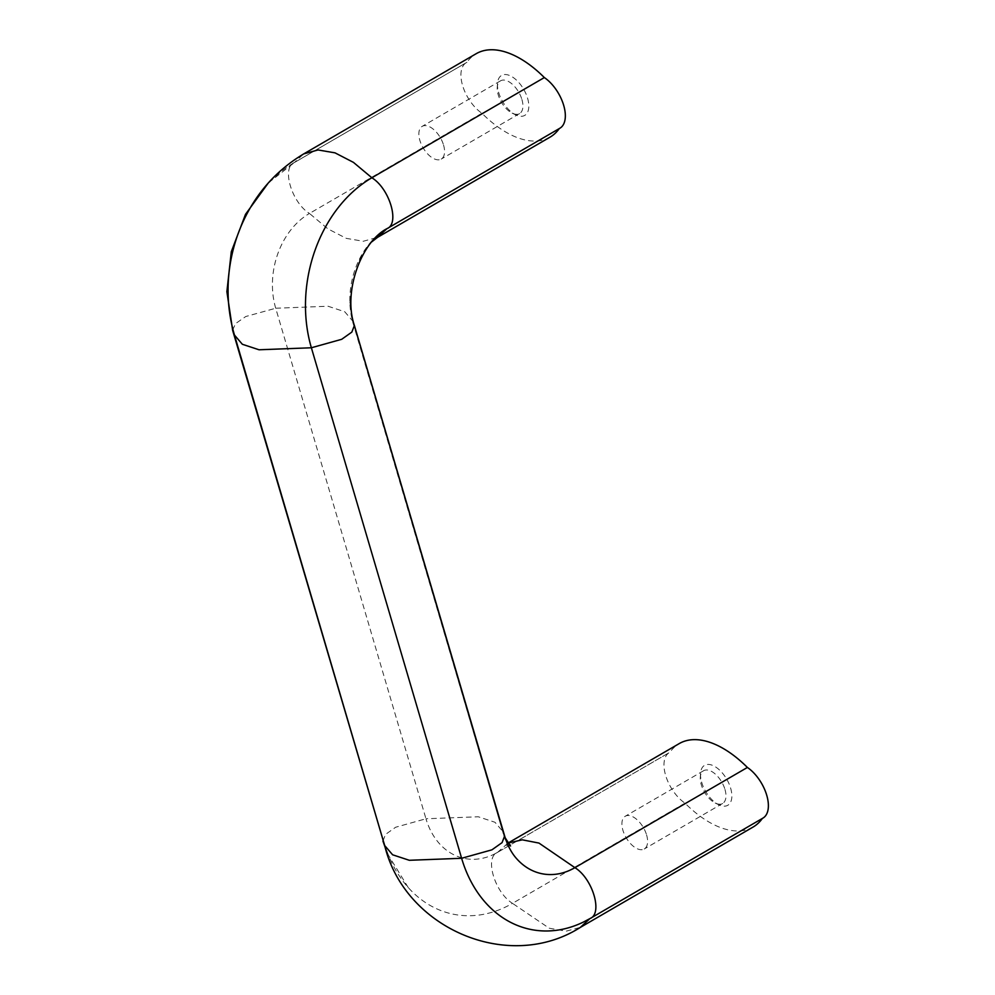 <?xml version="1.0" encoding="UTF-8"?>
<svg xmlns="http://www.w3.org/2000/svg" width="995" height="995" viewBox="0 0 995 995"><rect width="100%" height="100%" fill="white"/><g stroke="black" fill="none" stroke-linecap="round" stroke-linejoin="round"><path stroke-width="0.75" stroke-dasharray="4.97 3.73" d="M646.588 834.942A18.93 9.987 59.8 0 1 644.262 848.984A18.93 9.987 59.8 0 1 626.116 837.628A18.93 9.987 59.8 0 1 625.246 816.248A18.93 9.987 59.8 0 1 646.588 834.942M724.957 789.408A18.93 9.987 59.8 0 1 722.631 803.45A18.93 9.987 59.8 0 1 715.206 803.027A18.93 9.987 59.8 0 1 700.306 777.381A18.93 9.987 59.8 0 1 703.614 770.715A18.93 9.987 59.8 0 1 724.957 789.408M527.586 98.256A23.096 12.189 59.8 0 1 515.671 114.86A23.096 12.189 59.8 0 1 497.5 83.568A23.096 12.189 59.8 0 1 510.547 75.931A23.096 12.189 59.8 0 1 527.586 98.256M521.915 99.512A18.93 9.987 59.8 0 1 519.589 113.554A18.93 9.987 59.8 0 1 512.151 113.131A18.93 9.987 59.8 0 1 497.251 87.485A18.93 9.987 59.8 0 1 500.56 80.819A18.93 9.987 59.8 0 1 521.915 99.512M384.679 845.526L233.949 332.504A128.529 99.04 -78.9 0 1 228.104 293.935M382.951 841.061L385.513 834.432L395.662 827.231L425.972 818.773L275.714 308.251A71.665 55.222 -78.9 0 1 309.457 213.452C291.597 202.495 281.249 167.347 294.458 162.508L303.525 154.014M504.639 835.999L503.383 834.034L353.138 323.512A71.665 55.222 -78.9 0 1 349.867 301.995A71.665 55.222 -78.9 0 1 357.491 263.327A71.665 55.222 -78.9 0 1 386.868 228.713L386.819 228.775M383.821 842.628L384.207 843.026A128.529 99.04 101.1 0 0 408.211 887.503A128.529 99.04 101.1 0 0 512.5 903.348C494.652 892.403 484.304 857.242 497.512 852.404L508.059 843.088M583.456 922.042A128.529 99.04 101.1 0 0 589.911 918.609L762.381 818.4A99.413 52.474 59.8 0 1 762.357 818.45M505.211 837.852L502.91 831.521L494.975 822.268L478.284 816.771L425.972 818.773A71.665 55.222 101.1 0 0 493.906 854.319A71.665 55.222 101.1 0 0 497.5 852.404L669.983 752.195A99.413 52.474 59.8 0 1 679.262 743.576M753.103 827.032A99.413 52.474 59.8 0 1 684.983 803.152A30.795 16.256 59.8 0 1 665.792 775.889A30.795 16.256 59.8 0 1 669.411 752.506A30.795 16.256 59.8 0 1 669.983 752.195M684.983 803.152L512.5 903.348L549.178 928.198L566.118 931.171L580.383 927.365M730.629 788.152A23.096 12.189 59.8 0 1 718.726 804.756A23.096 12.189 59.8 0 1 700.542 773.463A23.096 12.189 59.8 0 1 713.589 765.827A23.096 12.189 59.8 0 1 730.629 788.152M275.714 308.239L328.039 306.236L344.743 311.746L352.665 320.999L503.383 834.021A71.665 55.222 101.1 0 0 516.753 858.822M550.061 137.136A99.413 52.474 59.8 0 1 481.928 113.256A30.795 16.256 59.8 0 1 462.737 85.993A30.795 16.256 59.8 0 1 466.369 62.61A30.795 16.256 59.8 0 1 466.941 62.299A99.413 52.474 59.8 0 1 476.219 53.68M466.941 62.299L294.458 162.508A128.529 99.04 -78.9 0 0 241.773 224.584M481.928 113.256L309.457 213.452L327.89 228.85L346.297 238.365L363.299 241.263L377.578 237.332M559.339 128.504L387.428 228.415M443.546 145.046A18.93 9.987 59.8 0 1 441.22 159.088A18.93 9.987 59.8 0 1 423.062 147.733A18.93 9.987 59.8 0 1 422.191 126.353A18.93 9.987 59.8 0 1 443.546 145.046M234.26 334.382L233.638 332.181M232.619 330.216L235.529 323.611L245.765 316.522L275.702 308.251M349.867 301.995L353.138 323.512L354.344 325.315M493.906 854.319L497.512 852.404M268.351 182.906L294.458 162.508M703.614 770.715L625.246 816.248M722.631 803.45L644.262 848.984M512.151 113.131L515.671 114.86M497.251 87.485L497.5 83.568M408.211 887.503L387.13 853.101M510.547 846.024L504.515 844.842L508.035 843.051M496.94 852.703L669.411 752.506M371.819 241.81L368.399 245.442L357.491 263.327M293.898 162.807L466.369 62.61M500.56 80.819L422.191 126.353M519.589 113.554L441.22 159.088M715.206 803.027L718.726 804.756M700.306 777.381L700.542 773.463"/><path stroke-width="1.49" d="M354.344 325.315L504.652 835.999L502.065 842.628L491.928 849.829L461.63 858.287L311.373 347.765A128.529 99.04 -78.9 0 1 371.869 177.769C389.717 188.714 400.065 223.875 386.856 228.713M303.525 154.014L476.219 53.68A99.413 52.474 59.8 0 1 544.34 77.56A30.795 16.256 59.8 0 1 563.531 104.823A30.795 16.256 59.8 0 1 559.911 128.206L387.428 228.415C361.695 241.088 342.666 291.46 354.394 325.477L351.832 332.106L341.683 339.307L311.385 347.765L259.048 349.78L242.345 344.27L234.422 335.017L384.679 845.539L392.615 854.792L409.306 860.289L461.618 858.287A128.529 99.04 101.1 0 0 583.456 922.042L590.271 918.422M508.035 843.051L679.262 743.576A99.413 52.474 59.8 0 1 747.394 767.456A30.795 16.256 59.8 0 1 766.573 794.719A30.795 16.256 59.8 0 1 762.954 818.101L590.483 918.31M747.394 767.456L574.911 867.665C592.771 878.622 603.119 913.771 589.911 918.609L580.383 927.365M762.357 818.45A99.413 52.474 59.8 0 1 753.103 827.032L580.632 927.228C508.408 973.359 404.579 928.236 384.679 845.526M504.639 835.999C507.574 845.563 511.617 853.175 516.753 858.822A71.665 55.222 101.1 0 0 574.911 867.665L538.967 843.076L522.263 839.83L508.059 843.088M544.34 77.56L371.869 177.769L353.436 162.372L335.029 152.857L318.027 149.959L303.749 153.889C275.752 170.68 255.106 194.236 241.773 224.584A128.529 99.04 -78.9 0 0 228.104 293.935C228.415 307.952 230.529 321.646 234.434 335.017L234.26 334.382M559.302 128.554A99.413 52.474 59.8 0 1 550.061 137.136L377.59 237.332L371.819 241.81M233.638 332.181L232.619 330.216M383.821 842.628L232.693 330.539L226.885 291.659L231.3 251.723L245.516 214.323L268.351 182.906M386.819 228.775L377.59 237.332M387.13 853.101L382.951 841.061M510.547 846.024L505.211 837.852"/></g></svg>
